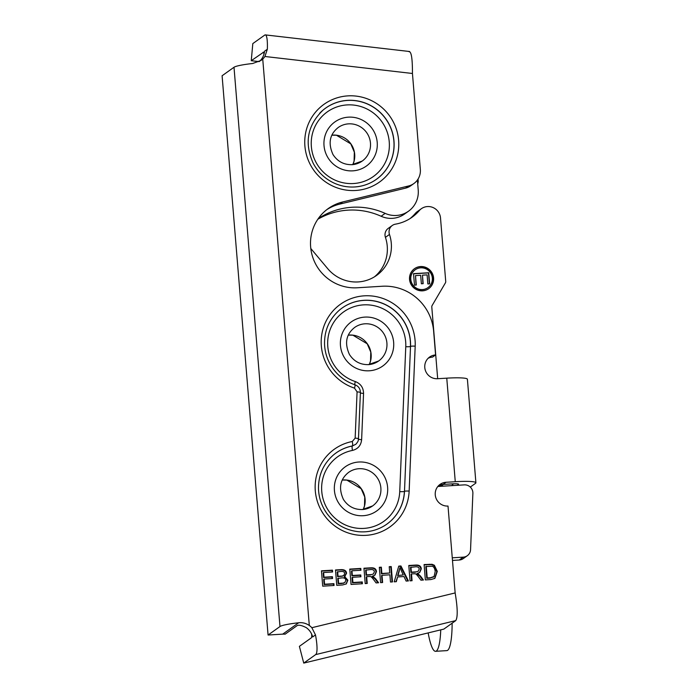 <?xml version="1.0" encoding="UTF-8"?>
<svg xmlns="http://www.w3.org/2000/svg" width="698" height="698" viewBox="0 0 698 698"><rect width="100%" height="100%" fill="white"/><g stroke="black" fill="none" stroke-linecap="round" stroke-linejoin="round"><path stroke-width="1.05" d="M452.479 560.442L459.24 560.023A8.071 7.879 54.5 0 0 463.263 558.601L467.302 555.721A8.071 7.879 -125.5 0 1 463.28 557.144L452.26 557.815M310.802 248.497L327.746 268.695A36.793 35.93 54.5 0 0 376.554 275.44A36.793 35.93 54.5 0 0 389.467 234.458A8.071 7.879 -125.5 0 1 392.293 225.471L388.254 228.359A8.071 7.879 54.5 0 0 385.427 237.346A36.793 35.93 -125.5 0 1 374.477 276.809M392.293 225.471A8.071 7.879 -125.5 0 1 395.469 224.154A42.081 41.103 54.5 0 0 412.038 217.253A42.081 41.103 54.5 0 0 419.254 210.648A12.267 11.979 -125.5 0 1 421.348 208.719L417.308 211.599A12.267 11.979 54.5 0 0 415.214 213.527A42.081 41.103 -125.5 0 1 409.979 218.631M421.348 208.719A12.267 11.979 -125.5 0 1 440.508 217.968L445.725 281.425A2.583 2.522 -125.5 0 1 445.385 282.917L432.123 305.523A2.583 2.522 54.5 0 0 431.792 307.015L437.681 378.709M420.571 266.549A12.267 11.979 -125.5 0 1 428.685 288.675A12.267 11.979 -125.5 0 1 411.82 285.648A12.267 11.979 -125.5 0 1 420.571 266.549M414.333 268.791A12.267 11.979 -125.5 0 1 432.629 274.794A12.267 11.979 -125.5 0 1 428.572 288.754M427.822 287.707A10.976 10.714 -125.5 0 1 412.614 285.081A10.976 10.714 -125.5 0 1 415.083 269.847M420.676 267.831A10.976 10.714 54.5 0 0 412.841 284.915A10.976 10.714 54.5 0 0 431.687 275.117A10.976 10.714 54.5 0 0 420.676 267.831M414.481 285.133L413.539 273.668L428.738 272.744L429.654 283.85L427.857 283.955L427.106 274.881L422.465 275.169L423.163 283.667L421.365 283.781L420.667 275.282L415.502 275.597L416.278 285.02L414.481 285.133M416.034 285.037L415.502 275.597M422.927 283.685L422.465 275.169M429.41 283.868L428.511 272.901L413.548 273.817M437.821 486.489L464.283 484.874A8.071 7.879 -125.5 0 1 472.878 493.373L470.557 549.666A8.071 7.879 -125.5 0 1 467.302 555.721M418.041 179.089L418.163 180.59A7.748 7.565 -125.5 0 1 417.718 183.879M453.447 483.81L451.685 485.642M452.138 623.183A40.275 7.381 86.5 0 1 446.833 650.623L435.561 651.313A40.275 7.381 86.5 0 1 428.171 632.912M440.752 629.858A40.275 7.381 86.5 0 1 435.561 651.313M442.933 484.447A10.086 1.85 86.5 0 1 442.462 485.38L441.555 486.262M387.608 487.239A27.1 26.472 -125.5 0 1 363.222 515.709A27.1 26.472 -125.5 0 1 334.421 490.485A27.1 26.472 -125.5 0 1 358.807 462.015A27.1 26.472 -125.5 0 1 387.608 487.239M393.646 342.325A27.1 26.472 -125.5 0 1 369.259 370.786A27.1 26.472 -125.5 0 1 340.458 345.571A27.1 26.472 -125.5 0 1 364.845 317.101A27.1 26.472 -125.5 0 1 393.646 342.325M377.208 142.375A27.1 26.472 -125.5 0 1 352.822 170.844A27.1 26.472 -125.5 0 1 324.02 145.62A27.1 26.472 -125.5 0 1 348.407 117.159A27.1 26.472 -125.5 0 1 377.208 142.375M282.725 634.133A16.133 15.757 -125.5 0 1 285.124 634.177L297.043 625.678C298.613 624.666 301.693 625.321 306.274 627.642A16.133 15.757 -125.5 0 1 312.669 636.925L315.487 634.918L311.849 627.703A16.133 15.757 54.5 0 0 309.31 625.478C305.96 623.235 302.409 622.337 298.657 622.773L282.725 634.133L268.076 635.032L279.985 626.534L234.005 67.261A25.111 2.809 175.3 0 1 252.676 63.501L261.096 60.394L262.736 59.051A16.133 15.757 54.5 0 0 264.917 56.486L267.343 49.226A25.111 4.048 -83.4 0 0 265.345 34.9A25.111 4.048 -83.4 0 0 264.734 35.092L252.816 43.59L251.254 60.709L263.521 52.245M311.849 627.703L455.148 592.934L448.011 506.05A12.006 11.726 -125.5 0 1 440.063 484.386A12.006 11.726 -125.5 0 1 446.057 482.274L455.27 481.707A25.111 2.809 -4.7 0 1 475.905 482.78A25.111 2.809 -4.7 0 1 475.521 483.339L470.295 487.064M475.905 482.78L467.398 379.232A25.111 2.809 175.3 0 0 446.764 378.159L437.541 378.717A12.006 11.726 -125.5 0 1 429.593 357.053A12.006 11.726 -125.5 0 1 435.587 354.942L433.641 331.288A48.406 47.281 -125.5 0 0 382.199 286.25L357.289 287.777A43.887 42.866 -125.5 0 1 313.219 258.6A43.887 42.866 -125.5 0 1 328.226 208.58A43.887 42.866 -125.5 0 1 342.718 201.958L408.548 185.982L405.512 188.146A16.133 15.757 54.5 0 0 410.834 185.72L413.87 183.548A16.133 15.757 -125.5 0 1 408.548 185.982M408.984 51.704C411.34 51.32 412.501 58.571 412.448 73.482L420.336 169.448A16.133 15.757 -125.5 0 1 413.87 183.548M412.064 580.719L410.049 580.841L408.792 565.493L415.537 565.083C419.184 564.839 421.095 566.122 421.287 568.94L419.751 572.421L417.36 573.372L420.458 576.007L423.433 580.021L420.92 580.178L418.643 577.106C416.915 574.742 415.685 573.625 414.97 573.756L411.506 573.896L412.064 580.719M382.609 582.516L380.593 582.638L379.328 567.3L381.344 567.177L381.867 573.477L389.746 572.997L389.222 566.689L391.238 566.567L392.503 581.914L390.487 582.036L389.894 574.803L382.015 575.292L382.609 582.516M362.402 583.746L351.05 584.444L349.785 569.106L360.796 568.434L360.945 570.24L351.958 570.79L352.342 575.484L360.761 574.969L360.91 576.775L352.49 577.29L352.918 582.507L362.253 581.94L362.402 583.746M334.063 585.482L322.712 586.172L321.455 570.833L332.457 570.161L332.606 571.976L323.619 572.526L324.003 577.211L332.423 576.696L332.571 578.511L324.151 579.026L324.579 584.243L333.914 583.668L334.063 585.482M342.544 584.968L336.759 585.317L335.494 569.978L341.191 569.629C344.533 569.568 346.321 570.772 346.557 573.25L344.69 576.627L347.866 580.169L346.313 583.912L342.544 584.968M345.065 576.391L344.236 576.949L346.103 573.573C345.868 571.095 344.079 569.891 340.737 569.952L335.52 570.266M367.227 583.458L365.211 583.58L363.946 568.233L370.69 567.823C374.337 567.579 376.248 568.861 376.44 571.679L374.905 575.161L372.514 576.12L375.611 578.747L378.586 582.76L376.074 582.917L373.796 579.846C372.069 577.482 370.839 576.365 370.123 576.496L366.659 576.635L367.227 583.458M396.324 581.678L394.196 581.809L398.767 566.113L400.949 565.973L408.417 580.937L406.123 581.076L403.985 576.539L397.607 576.932L396.324 581.678M430.849 579.567L425.352 579.898L424.096 564.56L432.062 564.298L434.374 565.258L437.288 571.383L434.863 578.38L430.849 579.567M411.593 580.745L411.061 574.218L411.506 573.896M422.77 580.064L420.013 576.33L416.907 573.695L417.36 573.372M418.626 574.061L418.172 574.384M419.515 572.578L420.833 569.263C420.65 566.444 418.73 565.162 415.083 565.406L408.819 565.79M415.231 572.203L418.268 571.208L419.219 569.071C419.132 567.509 417.98 566.741 415.755 566.776L410.494 567.387L410.913 572.465L415.231 572.203L418.268 571.208M410.948 567.073L411.366 572.142L410.913 572.465M411.366 572.142L415.685 571.88M382.129 582.542L381.562 575.614L382.015 575.292M392.023 581.94L390.793 566.889L389.248 566.985M391.238 566.567L390.793 566.889M389.746 572.997L381.413 573.8L380.899 567.491L379.354 567.587M381.867 573.477L381.413 573.8M381.344 567.177L380.899 567.491M361.93 583.781L361.8 582.263L352.464 582.83L352.036 577.612L352.49 577.29M362.253 581.94L361.8 582.263M352.918 582.507L352.464 582.83M360.438 576.81L360.308 575.292L351.888 575.806L351.504 571.112L351.958 570.79M360.761 574.969L360.308 575.292M352.342 575.484L351.888 575.806M360.465 570.275L360.343 568.748L349.811 569.394M360.796 568.434L360.343 568.748M333.592 585.509L333.469 583.99L324.125 584.558L323.698 579.349L324.151 579.026M333.914 583.668L333.469 583.99M324.579 584.243L324.125 584.558M332.1 578.537L331.978 577.019L323.549 577.534L323.165 572.849L323.619 572.526M332.423 576.696L331.978 577.019M324.003 577.211L323.549 577.534M332.135 572.002L332.004 570.484L321.473 571.13M332.457 570.161L332.004 570.484M346.077 584.069L347.421 580.492L344.236 576.949M340.868 576.417L343.809 575.492L344.594 573.608C344.681 571.967 343.381 571.261 340.694 571.479L337.204 571.985L337.588 576.618L342.77 576.12M341.959 583.476L344.891 582.507L345.798 580.291C345.685 578.485 344.315 577.691 341.697 577.892L337.736 578.433L338.172 583.702L341.959 583.476L344.891 582.507M337.658 571.662L338.041 576.295L337.588 576.618M338.041 576.295L341.313 576.094M338.19 578.11L338.617 583.38L338.172 583.702M338.617 583.38L342.413 583.153M366.747 583.484L366.214 576.958L366.659 576.635M377.932 582.804L375.166 579.07L372.06 576.435L372.514 576.12M373.779 576.801L373.325 577.124M374.669 575.318L375.995 572.002C375.803 569.184 373.884 567.902 370.237 568.146L363.972 568.53M370.385 574.943L373.421 573.948L374.372 571.81C374.285 570.249 373.133 569.489 370.908 569.516L365.647 570.135L366.066 575.204L370.385 574.943L373.421 573.948M366.101 569.812L366.52 574.882L366.066 575.204M366.52 574.882L370.839 574.62M395.958 581.696L397.607 576.932M407.824 580.972L400.495 566.296L398.68 566.41M400.949 565.973L400.495 566.296M397.607 575.571L403.226 574.934L399.945 567.657L397.607 575.571L403.226 574.934M399.945 567.657L398.916 570.964M399.361 570.641L398.052 575.248M434.627 578.537L436.835 571.706L433.92 565.581L431.608 564.621L424.122 564.856M434.374 565.258L433.92 565.581M426.26 566.253L427.22 577.97L430.465 577.77L434.095 576.469L435.212 571.47C434.81 568.355 433.763 566.601 432.079 566.209L425.806 566.575L426.775 578.293L430.012 578.092L433.65 576.784M433.153 577.237L434.095 576.469M427.22 577.97L426.775 578.293M267.343 49.226L264.525 51.242A16.133 15.757 -125.5 0 1 259.7 61.215L259.508 61.389M263.957 54.226A7.748 1.248 -83.4 0 0 263.355 52.149A7.748 1.248 -83.4 0 0 263.163 52.21M279.985 626.534A25.111 2.809 -4.7 0 1 298.657 622.773M311.605 633.993A7.748 1.544 76.4 0 1 311.308 637.85L299.39 646.348L303.743 663.1L315.662 654.602L455.75 620.609L443.841 629.107L303.743 663.1M315.487 634.918A25.111 5.017 76.4 0 1 315.662 654.602M259.098 61.607L251.254 60.709M234.005 67.261L222.095 75.759L268.076 635.032M326.734 209.697A43.887 42.866 -125.5 0 1 339.682 204.121L405.512 188.146M428.162 358.266A12.006 11.726 -125.5 0 1 432.551 357.106L435.587 354.942M438.632 485.599A12.006 11.726 -125.5 0 1 443.021 484.438L452.243 483.871A7.748 0.864 175.3 0 1 458.603 484.203A7.748 0.864 175.3 0 1 458.481 484.377L457.181 485.311M455.148 592.934C457.67 608.01 457.871 617.241 455.75 620.609M352.272 441.502A47.761 46.644 54.5 0 0 315.522 493.015A47.761 46.644 54.5 0 0 364.173 535.418A47.761 46.644 54.5 0 0 409.15 491.087L415.188 346.164A47.761 46.644 54.5 0 0 374.137 296.266A47.761 46.644 54.5 0 0 322.223 332.161A47.761 46.644 54.5 0 0 354.488 388.132L357.079 391.866L355.151 438.126L352.272 441.502A4.031 0.794 79 0 1 352.411 445.935L355.91 444.207M355.832 444.268L352.333 445.996A4.031 0.794 -101 0 0 352.481 450.419C357.969 448.989 361.023 445.411 361.625 439.696L363.553 393.419A4.031 0.541 2.4 0 1 360.386 392.913M354.959 384.825A4.031 0.523 108.2 0 1 355.046 384.807C345.894 381.71 338.46 376.196 332.745 368.291C327.798 361.224 325.067 353.424 324.57 344.891C324.142 330.835 329.098 319.239 339.437 310.104A43.73 42.709 -125.5 0 1 386.282 305.009A43.73 42.709 -125.5 0 1 410.52 346.409L404.491 491.322A43.73 42.709 -125.5 0 1 384.022 525.987C376.152 530.611 367.619 532.513 358.423 531.702C345.274 530.183 334.7 524.015 326.708 513.205C321.56 505.849 318.82 497.726 318.489 488.836C318.358 475.164 323.331 463.891 333.4 455.017A43.73 42.709 -125.5 0 1 352.411 445.935L352.333 445.996A43.721 42.7 54.5 0 0 333.365 455.052M417.404 180.049L418.224 190.039A24.203 23.636 -125.5 0 1 408.531 211.189A24.203 23.636 -125.5 0 1 385.156 213.379A70.995 69.338 54.5 0 0 318.244 218.64M317.808 219.268A70.995 69.338 -125.5 0 1 381.117 216.258A24.203 23.636 54.5 0 0 404.491 214.068L408.531 211.189M385.427 237.346L389.467 234.458M415.214 213.527L419.254 210.648M463.28 557.144L459.24 560.023M442.462 485.38L438.614 485.607M363.265 509.461A20.617 20.137 54.5 0 0 365.106 499.149A20.617 20.137 54.5 0 0 342.273 480.032L346.862 480.111L361.189 488.731L364.749 497.011L364.496 505.928L363.239 509.461M372.61 505.928L362.384 509.531C354.279 509.723 347.953 506.347 343.407 499.419C338.321 488.129 340.066 479.107 348.66 472.345A20.617 20.137 -125.5 0 1 369.067 470.722A20.617 20.137 -125.5 0 1 380.864 487.902A20.617 20.137 -125.5 0 1 372.61 505.928A20.617 20.137 -125.5 0 1 362.314 509.557M369.294 364.539A20.617 20.137 54.5 0 0 371.135 354.226A20.617 20.137 54.5 0 0 348.311 335.119L352.891 335.188L367.227 343.809L370.778 352.097L370.533 361.014L369.277 364.548M378.639 361.006L368.422 364.618C360.316 364.81 353.991 361.433 349.445 354.497C344.35 343.207 346.103 334.185 354.689 327.432A20.617 20.137 -125.5 0 1 375.105 325.809A20.617 20.137 -125.5 0 1 386.901 342.988A20.617 20.137 -125.5 0 1 378.639 361.006A20.617 20.137 -125.5 0 1 368.343 364.644M331.855 135.194L336.453 135.246L350.789 143.867L354.34 152.155L354.087 161.064L352.839 164.597A20.617 20.137 54.5 0 0 354.697 154.284A20.617 20.137 54.5 0 0 331.873 135.168M362.201 161.064L351.984 164.667C343.878 164.859 337.553 161.491 332.998 154.555C327.912 143.264 329.665 134.243 338.251 127.49A20.617 20.137 -125.5 0 1 358.667 125.858A20.617 20.137 -125.5 0 1 370.464 143.038A20.617 20.137 -125.5 0 1 362.201 161.064A20.617 20.137 -125.5 0 1 351.905 164.693M353.528 183.53A39.681 38.756 -125.5 0 1 311.36 146.606A39.681 38.756 -125.5 0 1 347.063 104.918A39.681 38.756 -125.5 0 1 389.24 141.842A39.681 38.756 -125.5 0 1 353.528 183.53M373.578 181.148A43.721 42.7 54.5 0 0 391.883 131.102A43.721 42.7 54.5 0 0 347.43 100.433A43.721 42.7 54.5 0 0 322.938 110.205M319.658 113.303A43.73 42.709 -125.5 0 1 323 110.153A43.73 42.709 -125.5 0 1 385.837 118.869A43.73 42.709 -125.5 0 1 373.622 181.131A43.73 42.709 -125.5 0 1 354.628 186.977M355.648 190.475A47.761 46.644 54.5 0 0 390.4 117.046A47.761 46.644 54.5 0 0 309.231 122.01A47.761 46.644 54.5 0 0 355.648 190.475M412.448 73.482L264.917 56.486M309.31 625.478L262.736 59.051M446.764 378.159L455.27 481.707M420.458 576.007L420.013 576.33M421.287 568.94L420.833 569.263M415.537 565.083L415.083 565.406M347.866 580.169L347.421 580.492M346.557 573.25L346.103 573.573M341.191 569.629L340.737 569.952M343.774 582.996L343.32 583.319M375.611 578.747L375.166 579.07M376.44 571.679L375.995 572.002M370.69 567.823L370.237 568.146M437.288 571.383L436.835 571.706M432.062 564.298L431.608 564.621M429.331 564.237L428.877 564.56M430.465 577.77L430.012 578.092M357.079 391.866A4.031 0.541 2.4 0 1 360.404 392.538C360.325 388.777 358.545 386.203 355.046 384.807A4.031 0.523 108.2 0 1 354.488 388.132M409.15 491.087A4.031 0.541 2.4 0 0 404.491 491.322L410.52 346.409A4.031 0.541 2.4 0 1 415.188 346.164M355.151 438.126A4.031 0.541 2.4 0 1 358.475 438.798A4.031 0.541 2.4 0 1 358.423 438.876M363.553 393.419C363.431 387.66 360.692 383.708 355.343 381.57A39.681 38.756 -125.5 0 1 328.531 335.066A39.681 38.756 -125.5 0 1 371.668 305.235A39.681 38.756 -125.5 0 1 405.774 346.697A4.031 0.541 -177.6 0 0 410.433 346.461A43.721 42.7 54.5 0 0 386.221 305.087A43.721 42.7 54.5 0 0 339.394 310.139M355.343 381.57A4.031 0.523 -71.8 0 0 354.793 384.903M358.449 439.173A4.031 0.541 -177.6 0 0 361.625 439.696M383.987 526.013A43.721 42.7 54.5 0 0 404.404 491.375A4.031 0.541 2.4 0 1 399.736 491.619A39.681 38.756 -125.5 0 1 362.367 528.456A39.681 38.756 -125.5 0 1 321.944 493.216A39.681 38.756 -125.5 0 1 352.481 450.419M405.774 346.697L399.736 491.619M446.057 482.274L443.021 484.438M342.718 201.958L339.682 204.121M385.156 213.379L381.117 216.258M373.622 181.131C367.802 184.577 361.503 186.514 354.697 186.959C347.377 187.378 340.345 186.008 333.6 182.859C324.745 178.575 317.956 172.083 313.245 163.367C304.11 143.003 307.364 125.265 323 110.153M409.621 51.521L265.345 34.9M355.875 444.233C359.243 440.202 357.917 440.578 358.475 438.798L360.404 392.538"/></g></svg>
